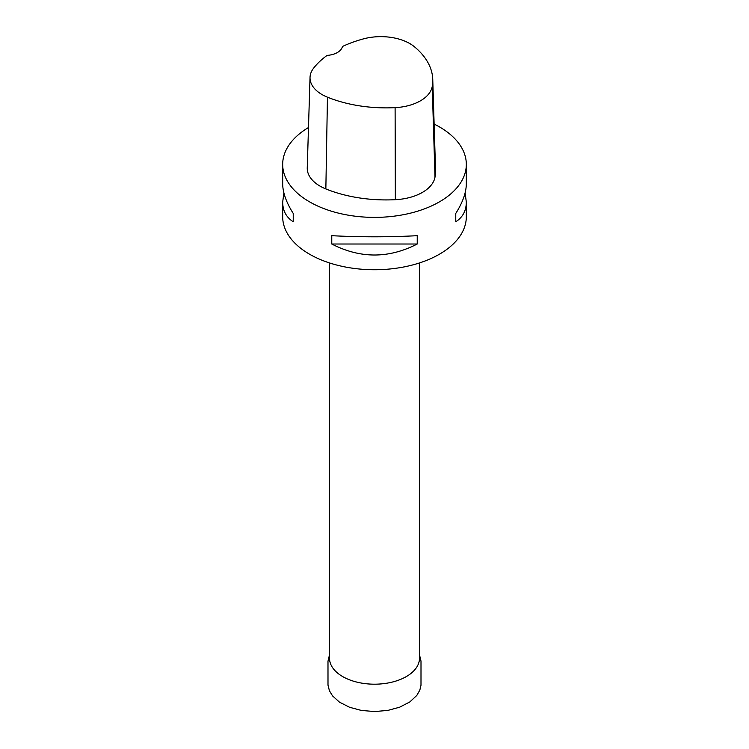 <?xml version="1.0" encoding="UTF-8"?>
<svg xmlns="http://www.w3.org/2000/svg" width="749" height="749" viewBox="0 0 749 749"><rect width="100%" height="100%" fill="white"/><g stroke="black" fill="none" stroke-linecap="round" stroke-linejoin="round"><path stroke-width="1.12" d="M432.753 79.441A102.154 58.974 180 0 0 414.422 46.766A40.942 23.64 180 0 0 363.452 38.882A102.154 58.974 180 0 0 342.415 46.504A17.489 10.093 180 0 1 327.107 55.398A102.154 58.974 180 0 0 313.597 68.178A40.942 23.64 180 0 0 310.03 77.409L307.249 167.823A43.723 25.241 180 0 0 325.852 188.935A104.935 60.585 180 0 0 395.35 199.693A43.723 25.241 180 0 0 435 177.129A104.935 60.585 180 0 0 435.534 169.845L432.753 79.441A102.154 58.974 180 0 1 432.229 86.528A40.942 23.64 180 0 1 395.107 107.65A102.154 58.974 180 0 1 327.453 97.183A40.942 23.64 180 0 1 310.03 77.409M293.233 221.77L293.233 213.437L293.233 221.77C286.268 217.322 282.757 210.75 282.682 202.071L283.89 192.933M434.12 124.062A91.818 53.01 180 0 1 439.429 126.89A91.818 53.01 180 0 1 466.318 164.377A91.818 53.01 180 0 1 374.5 217.388A91.818 53.01 180 0 1 282.682 164.377L282.682 183.795C282.757 192.54 286.268 202.427 293.233 213.437M455.767 213.437L455.767 221.77L455.767 213.437C462.732 202.427 466.243 192.54 466.318 183.795L466.318 164.377M465.11 192.933L466.318 202.071C466.243 210.75 462.732 217.322 455.767 221.77M282.682 164.377A91.818 53.01 180 0 1 308.485 127.527M417.23 244.015L331.77 244.015L331.77 235.692C360.26 237.171 388.74 237.171 417.23 235.692L417.23 244.015C388.74 258.667 360.26 258.667 331.77 244.015M466.318 202.071L466.318 216.733A91.818 53.01 180 0 1 374.5 269.743A91.818 53.01 180 0 1 282.682 216.733L282.682 202.071M329.513 262.946L329.513 658.221A44.987 25.972 0 0 0 329.551 659.382A44.987 25.972 0 0 0 342.686 676.581A44.987 25.972 0 0 0 390.781 682.433A44.987 25.972 0 0 0 419.449 659.382A44.987 25.972 0 0 0 419.487 658.221L419.487 262.946M327.453 97.183L325.852 188.935M395.107 107.65L395.35 199.693M432.229 86.528L435 177.129M329.513 654.795L327.987 661.208L327.996 685.157L329.429 690.765L332.537 695.877L339.494 702.169L349.624 707.299L361.383 710.436L374.697 711.55L387.86 710.398L399.629 707.206L409.797 701.963L416.781 695.465L419.824 690.147L420.994 685.288L421.004 661.114L419.487 654.785"/></g></svg>

